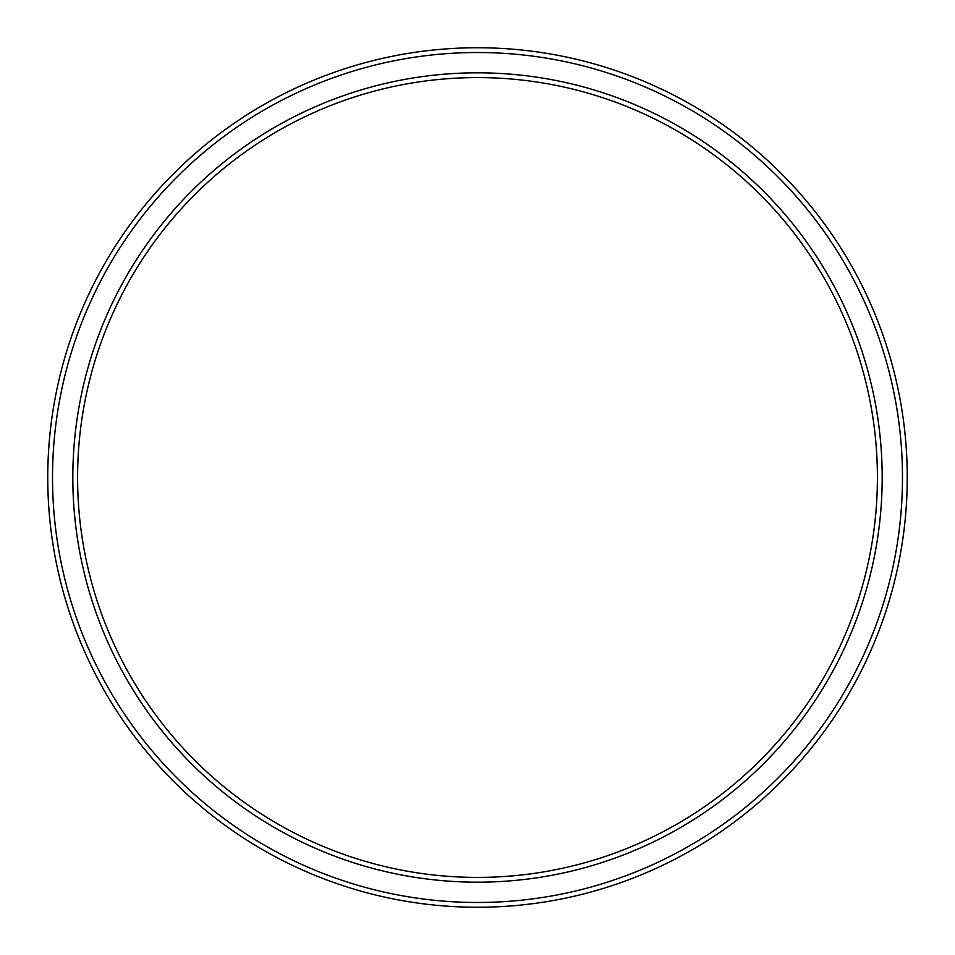 <?xml version="1.0" encoding="UTF-8"?>
<svg xmlns="http://www.w3.org/2000/svg" width="955" height="955" viewBox="0 0 955 955"><rect width="100%" height="100%" fill="white"/><g stroke="black" fill="none" stroke-linecap="round" stroke-linejoin="round"><path stroke-width="1.43" d="M47.75 477.5A429.75 429.75 0 0 0 477.5 907.25A429.75 429.75 0 0 0 907.25 477.5A429.75 429.75 0 0 0 477.5 47.75A429.75 429.75 0 0 0 47.75 477.5M52.525 477.5A424.975 424.975 0 0 0 477.5 902.475A424.975 424.975 0 0 0 902.475 477.5A424.975 424.975 0 0 0 477.5 52.525A424.975 424.975 0 0 0 52.525 477.5M882.181 477.5A404.681 404.681 0 0 0 477.5 72.819A404.681 404.681 0 0 0 72.819 477.5A404.681 404.681 0 0 0 477.5 882.181A404.681 404.681 0 0 0 882.181 477.5M77.594 477.5A399.906 399.906 0 0 1 477.5 77.594A399.906 399.906 0 0 1 877.406 477.5A399.906 399.906 0 0 1 477.5 877.406A399.906 399.906 0 0 1 77.594 477.5"/></g></svg>
